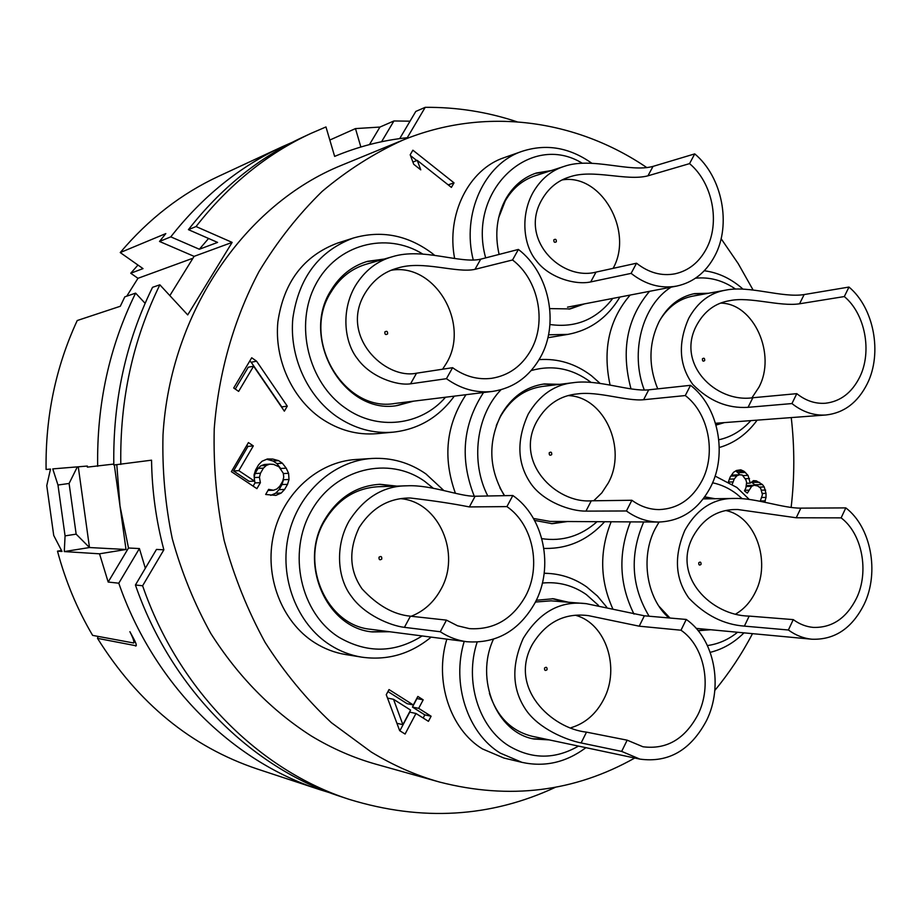 <?xml version="1.0" encoding="UTF-8"?>
<svg xmlns="http://www.w3.org/2000/svg" width="921" height="921" viewBox="0 0 921 921"><rect width="100%" height="100%" fill="white"/><g stroke="black" fill="none" stroke-linecap="round" stroke-linejoin="round"><path stroke-width="1.38" d="M292.291 142.306L282.586 146.577C239.679 166.494 202.413 196.576 170.788 236.858L159.517 241.463L194.101 256.36L169.844 295.606M329.833 140.038L355.471 128.595L379.936 127.063L369.459 144.585M410.018 121.181L393.935 120.962L379.936 127.063M116.806 464.771L119.995 505.974L128.503 548.007L139.405 548.559L118.786 583.2C153.669 684.153 232.127 761.379 319.587 789.585L330.04 792.82M118.786 583.2L108.171 582.049L99.526 553.809L64.286 551.575L65.069 535.872L57.977 485.033L52.75 468.893L87.345 466.049L87.368 467.131L113.801 464.069M145.104 303.297L135.617 293.131C109.346 346.503 96.705 404.227 97.672 466.302M135.617 293.131L124.819 296.838L120.294 306.267L77.226 320.531C55.755 366.961 45.371 416.603 46.085 469.445L50.505 469.077L46.764 485.62L53.729 535.469L62.006 551.437L57.493 551.149L61.5 550.505M319.587 789.585L257.143 768.954C191.338 746.793 138.127 703.264 97.522 638.357L136.193 645.794C136.561 644.827 135.686 642.363 133.545 638.414L129.884 631.691C133.027 637.793 134.305 641.557 133.729 642.996L92.63 635.386C77.226 609.265 65.518 581.186 57.493 551.149M159.517 241.463L165.815 233.589L120.237 252.561C148.569 219.014 181.425 193.56 218.807 176.21L282.586 146.577M192.961 258.214L137.966 278.303L126.764 296.171M120.237 252.561L143.02 268.61L130.747 273.238L137.966 278.303M98.04 636.469L97.522 638.357M130.747 273.238L137.966 265.052M170.788 236.858L199.362 249.246L217.586 242.419L188.425 229.651C220.695 188.402 258.697 157.641 302.422 137.367L310.987 133.384C266.906 153.83 228.592 184.879 196.046 226.543L188.425 229.651M196.046 226.543L232.138 242.396L187.711 314.913L159.851 284.808L152.541 287.317C125.717 342.048 112.811 401.28 113.813 465.013L151.551 460.178C151.977 490.674 156.075 520.549 163.857 549.814L142.617 585.768C178.616 690.531 259.503 770.451 349.312 799.405C421.818 821.59 490.582 817.526 555.593 787.213M194.101 256.36L232.138 242.396M199.362 249.246L208.572 238.47M145.334 568.257L139.405 548.559M310.987 133.384L325.965 126.948L334.645 156.386C358.361 146.508 382.56 140.28 407.266 137.713L425.214 107.331L415.797 111.429L399.702 138.622M142.617 585.768L135.422 584.996L156.478 549.434L163.857 549.814M114.319 464.967L126.004 549.492L89.487 547.535L78.273 466.786M77.352 466.866L69.098 483.456L57.977 485.033M64.286 551.575L89.487 547.535L76.155 534.145L69.098 483.456M65.069 535.872L76.155 534.145M126.004 549.492L99.526 553.809M128.503 548.007L108.171 582.049M393.935 120.962L381.57 141.742M355.471 128.595L360.859 146.992M517.003 121.791C487.405 111.913 456.804 107.089 425.214 107.331M159.851 284.808C132.785 340.125 119.776 400.002 120.801 464.449M376.194 764.269C353.745 757.96 332.101 748.52 311.263 735.948C271.58 710.552 238.102 676.382 210.805 633.452C194.412 603.819 181.564 572.24 172.273 538.704C165.193 504.489 162.108 469.86 163.005 434.827C170.27 311.574 245.527 204.025 341.714 165.216L402.742 140.165C374.248 153.128 347.401 170.201 322.189 191.361C298.277 214.72 277.209 241.463 258.985 271.603C234.038 318.804 218.634 372.498 214.236 428.714C213.315 466.406 216.619 503.66 224.16 540.489C234.038 576.558 247.68 610.508 265.075 642.328C284.37 672.526 306.451 699.292 331.318 722.628L371.301 752.066C393.29 765.455 416.085 775.459 439.685 782.09L376.194 764.269M349.312 799.405L340.344 796.446C251.249 767.711 171.087 688.609 135.422 584.996M721.108 238.677L738.17 263.556L753.09 290M791.254 417.593C794.685 447.594 794.639 477.55 791.127 507.459M752.503 633.648C741.808 654.048 729.236 672.975 714.811 690.439M634.753 758.018C574.543 791.922 509.52 799.946 439.685 782.09M646.91 167.657C576.523 119.684 485.275 106.226 402.742 140.165M465.991 394.695C446.109 424.8 442.587 457.679 455.423 493.322M443.841 490.548L425.939 473.924C409.592 462.595 391.598 457.438 371.957 458.462L355.851 459.498C318.229 461.72 283.15 492.931 273.641 534.548C263.982 576.12 281.653 621.963 314.763 642.731C324.399 648.798 334.691 652.724 345.605 654.532L361.631 657.134C387.338 660.76 410.513 654.083 431.155 637.113M434.643 255.336L431.707 252.976C407.324 234.993 381.179 230.02 353.273 238.055L337.477 243.121C303.585 255.854 283.714 282.137 277.866 321.959C274.262 359.121 291.865 398.01 320.922 418.238C338.468 430.153 357.118 435.299 376.873 433.664L393.267 432.156C418.514 429.324 438.857 417.317 454.295 396.134M591.892 163.293C569.65 147.51 546.441 143.492 522.288 151.263L504.363 157.572C468.87 169.165 446.052 214.409 454.64 258.513M547.88 337.731L567.946 334.381C590.119 330.225 607.446 317.78 619.925 297.034M630.16 295.065C609.126 319.46 602.438 349.462 610.082 385.059M611.153 521.77C599.375 551.161 599.893 580.115 612.707 608.62M446.846 639.139C434.102 680.7 450.081 729.294 482.42 748.911L503.868 758.029L521.977 762.358C544.818 767.32 566.127 762.427 585.929 747.668M454.018 182.853L412.884 150.192L410.19 154.774L413.702 164.26L420.77 169.855L417.271 160.381L451.394 187.4L454.018 182.853L448.182 184.868M764.672 502.221L766.03 497.409L766.019 493.38L764.223 486.956L762.438 484.561L756.337 480.843L753.459 480.635L750.224 483.18L748.048 475.42L744.064 471.322L740.795 469.814L736.443 470.493L733.53 472.312L730.249 476.905L728.419 481.844M732.241 484.17L734.267 478.978L736.812 475.858L739.356 474.776L742.257 474.994L745.883 479.829L746.609 482.42L745.895 487.946L744.456 490.881L747.345 493.115L751.663 486.323L754.184 485.24L757.776 486L760.654 488.222L762.45 494.646L760.205 501.289M386.256 694.71L399.679 730.675L405.09 734.049L415.97 713.476L428.426 721.339L431.109 716.227L418.675 708.353L423.188 699.845L417.846 696.437L413.322 704.968L389.019 689.564L386.256 694.71M260.378 482.673L259.446 477.308L260.459 473.233L263.429 468.121L266.376 465.381L269.784 464.138L273.675 464.403L278.982 466.809L283.288 473.244L283.737 477.09L282.747 481.119L279.811 486.219L276.887 488.982L273.479 490.237L268.621 489.362L265.662 494.485L275.863 495.383L281.204 493.046L284.612 489.442L287.536 484.354L289.021 479.473L288.584 473.302L286.212 468.167L282.39 463.228L278.545 460.615L272.743 459.049L267.401 458.969L262.013 461.26L258.559 464.852L255.589 469.975L254.069 474.891L254.518 481.13L238.827 470.654L253.321 445.902L248.428 442.587L231.378 471.656L256.901 488.66L260.378 482.673L254.99 482.903L254.403 479.53M256.579 361.182L251.709 357.762L233.704 387.994L238.631 391.39L253.597 366.19L284.359 411.169L287.283 406.149L256.579 361.182L251.214 362.252L249.672 361.17M567.578 521.516L552.335 523.692L534.56 520.4M504.374 495.671C488.901 469.434 487.727 442.656 500.874 415.336C511.316 397.124 525.799 386.659 544.299 383.942L559.623 384.345M565.206 521.505L551.195 523.669M543.091 384.103L557.263 384.633M533.455 518.454L550.148 521.413L658.653 522.046C647.187 521.908 636.446 518.212 626.418 510.971L585.952 511.12C570.56 511.282 544.276 501.991 531.486 484.504C517.199 464.334 516.117 440.86 528.228 414.082C539.533 395.017 554.661 384.529 573.599 382.641L542.377 386.452C524.44 389.065 510.418 399.173 500.299 416.81L496.281 425.617M499.896 487.854L504.581 495.671M658.653 522.046C681.356 521.205 698.705 509.486 710.678 486.91C727.671 454.111 718.345 406.449 690.531 385.312L648.718 389.836C629.573 391.851 598.017 379.107 573.599 382.641M626.418 510.971L631.875 500.264C640.394 506.458 649.535 509.566 659.309 509.589C677.971 508.737 692.258 499.009 702.159 480.417C716.423 453.04 708.571 413.126 685.293 395.558L690.531 385.312M685.293 395.558L643.595 399.737C626.453 401.395 598.201 391.011 577.536 393.9C560.371 395.466 546.982 404.307 537.357 420.448C513.25 461.962 556.249 503.637 591.282 500.805L631.875 500.264M568.407 395.616C604.303 396.767 627.512 448.723 608.205 483.111L601.816 492.873L593.734 500.771M549.227 452.787C549.077 455.227 549.906 455.837 551.702 454.606C551.852 452.165 551.023 451.555 549.227 452.787M389.571 631.737L372.372 631.933C326.264 627.984 298.174 563.065 324.779 519.582C338.157 497.536 356.565 485.77 380.005 484.285L396.939 486.127M387.476 631.461L371.37 631.794M378.922 484.331L394.844 486.196M407.22 485.793L378.209 486.725C355.483 488.118 337.65 499.493 324.687 520.837C298.968 562.869 326.207 625.589 370.829 629.308L466.832 641.73C496.396 643.848 519.145 630.839 535.089 602.702C554.269 567.152 543.977 516.911 512.836 495.51L475.121 496.235C459.878 496.626 431.339 484.642 407.22 485.793C383.62 485.781 364.255 497.524 349.105 520.998C334.818 546.176 337.351 578.273 351.327 596.255C364.44 615.032 390.803 625.796 404.411 627.351L410.432 616.184L446.466 620.132L457.553 625.785L469.411 628.629C493.691 630.102 512.398 619.28 525.546 596.14C541.652 566.461 532.994 524.383 506.918 506.608L512.836 495.51M404.411 627.351L440.284 631.748C448.55 637.148 457.403 640.475 466.832 641.73M440.284 631.748L446.466 620.132M506.918 506.608L469.365 506.93C453.132 503.683 433.48 500.713 410.398 498.019C389.042 497.835 371.957 507.667 359.155 527.491C348.449 550.263 349.416 570.732 362.068 588.887C377.449 605.5 393.578 614.595 410.432 616.184M401.349 498.733C439.19 502.394 461.283 554.143 440.814 589.532C433.791 602.299 423.925 611.21 411.192 616.264M379.026 557.217C378.853 559.807 379.774 560.417 381.766 559.059C381.939 556.468 381.029 555.858 379.026 557.217M413.506 401.176L397.193 405.574C344.489 415.083 299.544 338.847 331.042 290.345C339.964 275.644 352.133 265.973 367.548 261.334L384.287 259.043M411.376 401.441L396.191 405.689M366.466 261.656L382.215 259.63M392.473 256.694L366.351 264.177C351.396 268.633 339.584 277.992 330.927 292.256C300.488 339.135 344.017 412.769 394.994 403.456L492.424 391.437C513.365 388.271 529.379 376.85 540.489 357.198C559.519 323.478 549.307 272.984 518.396 249.441L480.716 259.169C460.201 264.016 422.635 247.3 392.473 256.694C377.046 260.988 364.681 270.682 355.379 285.775C341.207 309.721 343.717 341.749 357.636 358.994C370.679 377.092 396.939 385.876 410.559 383.815L416.534 373.201L452.579 367.686C464.84 376.482 477.861 380.028 491.664 378.312C508.772 375.538 521.885 366.086 531.026 349.98C546.993 321.843 538.405 279.547 512.537 259.975L518.396 249.441M410.559 383.815L446.443 378.692C460.88 388.996 476.203 393.244 492.424 391.437M446.443 378.692L452.579 367.686M512.537 259.975L474.994 269.335C456.563 273.456 422.762 260.194 398.068 267.953C384.287 271.545 373.396 279.811 365.361 292.74C338.744 335.474 384.805 379.947 416.534 373.201M391.229 270.256C435.126 262.577 470.643 324.019 446.317 363.415L442.61 369.206M384.863 331.917C384.69 334.461 385.6 335.14 387.591 333.92C387.764 331.364 386.855 330.697 384.863 331.917M584.398 303.895L570.168 308.926L549.768 308.604M499.101 254.426C494.542 234.153 496.787 215.629 505.848 198.855C513.319 185.973 523.496 177.362 536.356 173.01L551.276 170.569M582.014 304.356L569.017 309.134M535.159 173.413L548.939 171.329M567.52 307.154L676.67 286.086C660.737 288.883 645.563 284.647 631.115 273.376L590.706 281.93C575.349 285.303 549.169 277.762 536.436 260.885C522.84 244.825 520.538 214.512 533.167 192.27C540.823 179.158 551.138 170.535 564.124 166.402L534.848 175.899C522.38 180.09 512.513 188.425 505.261 200.905L498.618 217.84M676.67 286.086C693.225 282.505 705.923 272.466 714.765 255.98C731.642 224.805 722.363 176.924 694.745 153.888L653.035 166.39C629.492 172.918 592.111 156.582 564.124 166.402M631.115 273.376L636.538 263.21C648.718 272.777 661.554 276.312 675.024 273.813C688.586 270.751 699.004 262.45 706.303 248.912C720.464 222.894 712.67 182.784 689.553 163.627L694.745 153.888M689.553 163.627L647.947 175.819C626.625 181.495 592.698 168.647 569.592 176.947C557.942 180.481 548.824 187.861 542.239 199.063C518.304 238.804 561.05 281.308 596.014 272.109L636.538 263.21M562.109 179.94C601.206 173.194 634.005 231.286 613.098 268.356M553.855 239.817C553.717 242.223 554.534 242.879 556.319 241.786C556.468 239.379 555.639 238.723 553.855 239.817M724.355 422.612L716.02 425.088M657.721 388.858C648.292 365.568 648.752 343.176 659.079 321.671C667.633 306.037 679.491 296.689 694.676 293.592L708.491 293.269M721.776 422.797L715.928 424.731M693.386 293.845L705.947 293.73M715.502 423.269L825.895 414.991C813.876 415.762 802.559 411.952 791.945 403.559L748.059 407.324C727.509 408.636 709.089 401.015 692.799 384.437C679.076 365.441 677.718 343.395 688.735 318.286C697.704 302.111 710.045 292.728 725.771 290.127L692.615 296.159C679.088 298.841 668.186 306.82 659.92 320.117M825.895 414.991C844.016 412.988 857.831 402.523 867.329 383.608C882.491 353.192 873.971 307.856 848.978 287.053L804.137 294.57C782.044 298.116 749.372 285.222 725.771 290.127M791.945 403.559L796.792 393.658C805.76 400.785 815.327 403.974 825.492 403.237C840.413 401.475 851.798 392.795 859.673 377.196C872.383 351.81 865.233 313.865 844.315 296.562L848.978 287.053M844.315 296.562L799.555 303.792C779.627 306.831 750.051 296.435 730.019 300.614C715.721 302.848 704.738 310.814 697.07 324.503C675.266 363.219 715.364 403.168 752.825 397.745L796.792 393.658M720.706 303.113C753.942 303.4 776.691 354.539 758.846 387.361L751.939 397.814M702.435 358.787C702.309 361.09 703.057 361.688 704.669 360.583C704.795 358.269 704.047 357.67 702.435 358.787M710.77 629.734L698.187 630.724M668.968 617.945C646.611 598.638 640.141 557.378 655.13 528.861L659.045 522.046M704.749 496.833L715.053 498.722M708.191 629.504L698.06 630.574M704.565 497.087L712.486 498.756M658.976 606.248L669.993 618.037M744.387 626.119L788.388 629.999C795.709 635.329 803.549 638.403 811.908 639.22C834.714 640.026 852.178 628.283 864.289 603.992C879.543 572.091 870.978 526.973 845.812 507.897L800.844 508.139C782.954 508.334 755.611 497.87 734.808 498.457C713.763 497.985 697.105 508.622 684.844 530.358C673.769 556.215 675.116 578.814 688.908 598.155C705.279 615.24 723.779 624.565 744.387 626.119L749.187 616.091L793.269 619.614C799.497 624.173 806.174 626.764 813.301 627.408C832.112 627.938 846.537 618.175 856.576 598.12C869.378 571.492 862.183 533.72 841.126 517.867L845.812 507.897M788.388 629.999L793.269 619.614M841.126 517.867L796.228 517.775L737.79 509.52C718.415 509.06 703.563 517.947 693.237 536.183C671.294 576.523 711.611 615.723 749.187 616.091M726.151 510.625C755.347 516.543 771.234 561.326 755.462 591.996C750.765 601.632 744.283 608.919 736.029 613.847M698.763 562.754C698.636 565.091 699.396 565.644 701.019 564.412C701.157 562.075 700.397 561.522 698.763 562.754M549.342 739.908L533.858 738.999C496.672 732.575 474.683 679.353 493.414 639.278M536.298 600.262L553.44 598.742L568.395 602.23M546.982 739.413L532.706 738.734M552.232 598.662L566.012 602.046M489.396 693.237C497.029 716.699 511.27 731.044 532.131 736.27L639.911 759.111C668.588 763.014 690.796 750.155 706.545 720.533C723.664 686.064 714.27 638.644 686.26 619.453L644.366 615.804L586.355 603.681C560.532 600.354 539.487 611.924 523.232 638.391C511.04 665.998 512.122 690.094 526.467 710.655C539.326 728.741 565.713 739.839 581.128 742.948L586.504 732.137L627.166 740.173L642.95 746.758C666.585 749.786 684.925 739.079 697.957 714.638C712.324 685.857 704.427 646.151 680.987 630.217L686.26 619.453M586.355 603.681L551.057 600.837L535.423 602.035M581.128 742.948L621.663 751.398L639.911 759.111M621.663 751.398L627.166 740.173M680.987 630.217L639.209 626.188L588.404 615.631C564.631 612.615 545.969 622.17 532.419 644.309C508.139 687.642 551.414 728.465 586.504 732.137M576.097 615.458C605.926 623.805 620.34 667.898 603.842 699.108C596.232 713.844 585.33 723.353 571.147 727.671M544.553 668.036C544.403 670.511 545.232 671.075 547.039 669.705C547.189 667.23 546.36 666.677 544.553 668.036M416.787 160.576L410.49 155.591M417.271 160.381L412.884 162.061M765.662 490.087L761.759 490.156M764.223 486.956L759.169 487.071M766.019 493.38L762.45 493.449M766.03 497.409L761.736 497.478M765.316 500.897L760.366 500.955M754.184 485.24L746.194 485.586M751.663 486.323L746.091 486.449M748.785 490.168L744.767 490.248M739.356 474.776L731.493 475.155M736.812 475.858L730.86 476.053M734.267 478.978L729.282 479.127M732.805 481.936L728.776 482.04M744.064 471.322L735.465 471.103M745.515 472.45L737.951 472.703L736.512 471.587M748.048 475.42L743.017 475.581M739.747 474.81L737.951 472.703M749.498 478.575L745.216 478.69M750.224 483.18L746.494 483.272M756.337 480.843L753.079 480.935M759.56 482.339L751.375 482.27M762.438 484.561L754.817 484.745L751.95 482.535M755.37 485.482L754.817 484.745M413.322 704.968L407.128 703.69L387.948 691.556M423.188 699.845L416.753 698.498M418.675 708.353L412.447 707.063L416.937 698.613M431.109 716.227L424.823 714.892L412.447 707.063M423.176 718.023L424.823 714.892M415.97 713.476L409.753 712.14L399.864 730.79M393.509 699.292L410.605 710.091L402.88 724.654L393.509 699.292L387.511 698.072M402.88 724.654L396.928 723.296M259.446 477.308L254.265 477.562M253.114 486.127L254.99 482.903M253.321 445.902L247.968 446.386L246.713 445.534M238.827 470.654L233.554 470.965L247.968 446.386M254.518 481.13L249.154 481.361L233.554 470.965M272.743 459.049L266.33 459.429M278.545 460.615L273.053 460.995L267.286 459.441M282.39 463.228L276.887 463.585L273.053 460.995M286.212 468.167L280.686 468.49L276.887 463.585M288.584 473.302L283.323 473.578M280.986 469.146L280.686 468.49M289.021 479.473L283.472 479.714L283.392 478.506M287.536 484.354L281.999 484.561L283.472 479.714M284.612 489.442L279.086 489.627L281.999 484.561M281.204 493.046L275.701 493.207L279.086 489.627M270.739 495.36L275.701 493.207M273.479 490.237L268.011 490.421M269.784 464.138L264.35 464.495L260.954 465.727L266.376 465.381M263.429 468.121L258.018 468.455L260.954 465.727M260.459 473.233L255.059 473.532L258.018 468.455M254.219 476.928L255.059 473.532M287.283 406.149L281.757 406.909L251.214 362.252M253.597 366.19L248.256 367.226L235.258 389.065M135.571 646.058L136.25 644.884M483.525 392.53C462.71 424.489 459.625 459.061 474.269 496.246M591.052 382.388L590.649 382.077C572.263 368.469 552.45 364.624 531.198 370.553M501.012 389.733C476.203 415.325 470.263 462.1 487.808 495.993M541.836 538.658C562.501 541.675 580.909 536.022 597.05 521.689M545.313 548.444L543.874 548.409L545.313 548.444C568.418 548.709 588.185 539.81 604.625 521.735M643.595 399.737L648.718 389.836M585.952 511.12L591.282 500.805M371.957 458.462C333.816 460.719 298.243 492.505 288.595 534.917C278.81 577.283 296.769 624.001 330.351 645.149C340.125 651.308 350.556 655.315 361.631 657.134M433.273 488.245L424.754 481.384C388.858 455.596 335.359 468.213 311.482 510.683C287.053 552.773 300.396 613.282 338.986 637.309C367.088 653.542 394.81 653.093 422.152 635.951M469.365 506.93L475.121 496.235M353.273 238.055C318.908 250.973 298.761 277.716 292.843 318.298C289.182 356.151 307.061 395.8 336.533 416.419C354.332 428.564 373.247 433.814 393.267 432.156M422.831 254.081C386.164 231.194 336.407 244.307 315.569 284.727C294.248 324.837 308.282 382.422 345.145 407.888C377.334 431.178 421.104 425.698 445.534 397.216M474.994 269.335L480.716 259.169M522.288 151.263C484.538 163.454 461.386 213.603 473.29 260.148M582.348 163.282C530.508 131.266 466.774 190.612 485.678 257.892M549.941 324.503C575.579 328.164 596.509 319.472 612.753 298.427M548.513 334.807L567.946 334.381M647.947 175.819L653.035 166.39M590.706 281.93L596.014 272.109M649.547 291.324C626.913 318.148 620.742 350.682 631.023 388.927M735.58 289.102C723.043 280.433 709.677 276.795 695.505 278.2M671.075 287.168C642.328 305.162 629.757 352.478 644.309 390.078M718.806 439.778C731.124 437.072 741.796 430.683 750.834 420.621M799.555 303.792L804.137 294.57M748.059 407.324L752.825 397.745M630.425 521.885C617.956 553.556 619.165 584.305 634.016 614.123M742.188 498.687L736.708 494.001C729.294 488.349 721.258 484.607 712.578 482.777M643.698 521.965C629.457 554.926 631.253 586.343 649.098 616.218M707.432 645.552C718.38 644.067 728.43 639.623 737.571 632.255M796.228 517.775L800.844 508.139M544.184 573.196L548.456 573.426L544.173 573.323M464.207 641.384C451.313 683.704 467.523 733.174 500.264 753.113L521.977 762.358M598.466 605.35L586.24 594.494C572.92 585.307 558.299 581.496 542.388 583.062M477.124 642.179C464.23 681.022 478.701 727.44 509.014 745.987C531.947 759.468 555.098 759.503 578.469 746.091M639.209 626.188L644.366 615.804M133.729 642.996L134.892 641.016M600.112 383.401L591.397 375.687C575.498 363.68 558.068 358.327 539.119 359.627M743.005 289.148L740.622 287.076C729.559 277.923 717.447 272.478 704.277 270.751M719.278 447.502C734.394 443.151 747.012 434.033 757.143 420.149M749.245 499.424L736.892 487.485L715.099 476.065M710.229 652.344C722.824 649.224 734.083 642.731 743.995 632.854M696.172 628.375L811.908 639.22M703.23 498.883L734.808 498.457M606.697 607.123L597.43 596.025L586.665 586.896C575.038 578.768 562.305 574.29 548.456 573.426"/></g></svg>
